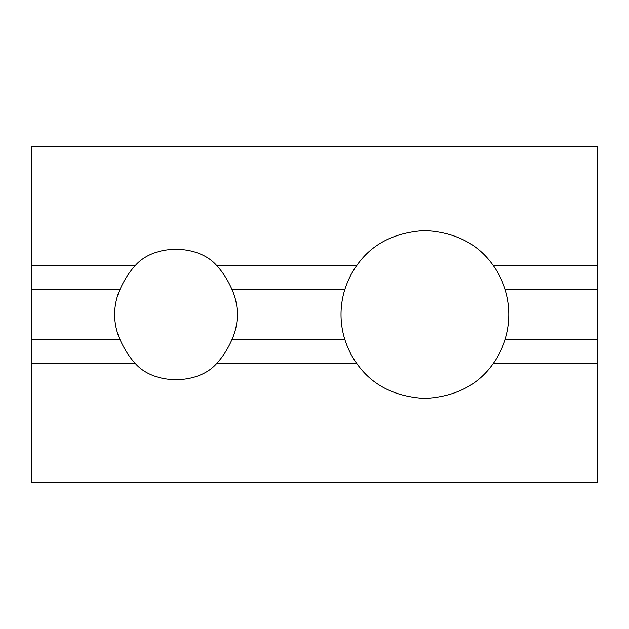 <?xml version="1.0" encoding="UTF-8"?>
<svg xmlns="http://www.w3.org/2000/svg" width="629" height="629" viewBox="0 0 629 629"><rect width="100%" height="100%" fill="white"/><g stroke="black" fill="none" stroke-linecap="round" stroke-linejoin="round"><path stroke-width="0.94" d="M237.33 314.5A61.343 61.343 0 0 0 232.038 289.576C227.824 280.015 222.65 271.932 216.51 265.336C197.946 244.06 154.144 243.942 135.463 265.336C129.26 272.035 124.086 280.109 119.935 289.576A61.343 61.343 0 0 0 119.935 339.424C124.149 348.985 129.322 357.068 135.463 363.664C154.026 384.94 197.828 385.058 216.51 363.664C222.713 356.965 227.887 348.891 232.038 339.424A61.343 61.343 0 0 0 237.33 314.5M232.038 339.424L344.802 339.424C347.829 348.765 351.87 356.84 356.91 363.664L216.51 363.664M344.802 339.424A83.987 83.987 0 0 1 344.802 289.576L232.038 289.576M216.51 265.336L356.91 265.336C351.894 272.105 347.861 280.188 344.802 289.576M356.91 265.336C371.865 243.942 394.556 232.337 425 230.513C455.349 232.282 478.048 243.895 493.097 265.336L597.55 265.336L597.55 482.797L31.45 482.797L31.45 339.424L119.935 339.424M597.55 363.664L493.097 363.664C478.142 385.058 455.443 396.663 425 398.487C394.65 396.718 371.959 385.105 356.91 363.664M119.935 289.576L31.45 289.576L31.45 265.336L135.463 265.336M597.55 146.699L31.45 146.699L31.45 146.203L597.55 146.203L597.55 265.336M31.45 146.699L31.45 265.336M31.45 289.576L31.45 339.424M597.55 289.576L505.205 289.576A83.987 83.987 0 0 1 505.205 339.424L597.55 339.424M493.097 363.664C498.113 356.895 502.146 348.812 505.205 339.424M505.205 289.576C502.17 280.235 498.137 272.16 493.097 265.336M135.463 363.664L31.45 363.664M597.55 482.301L31.45 482.301"/></g></svg>

